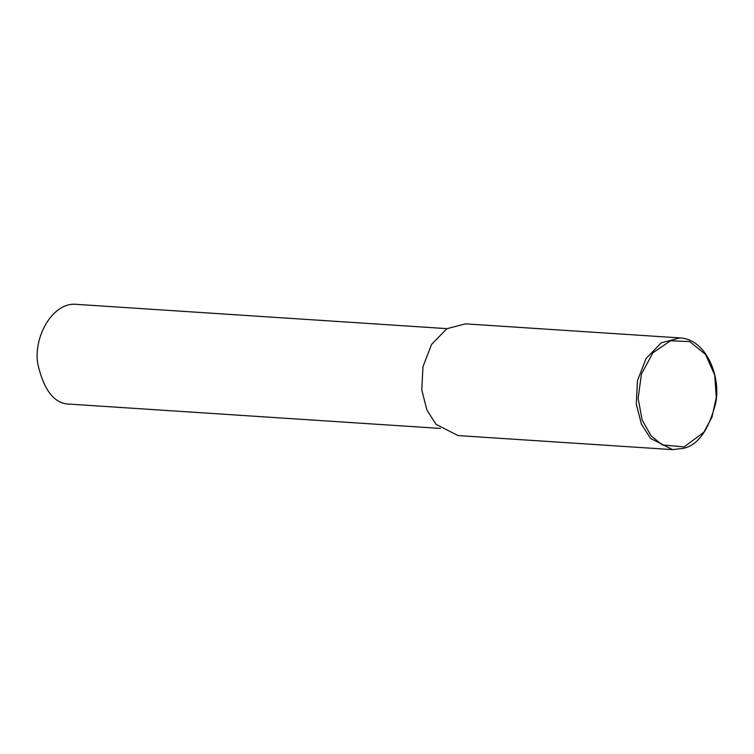 <?xml version="1.0" encoding="UTF-8"?>
<svg xmlns="http://www.w3.org/2000/svg" width="754" height="754" viewBox="0 0 754 754"><rect width="100%" height="100%" fill="white"/><g stroke="black" fill="none" stroke-linecap="round" stroke-linejoin="round"><path stroke-width="1.13" d="M683.228 448.376L672.568 449.629L650.551 438.423L641.4 424.068L636.291 404.059L637.45 380.732L646.074 358.499L661.286 342.787L679.891 337.915C706.366 339.017 721.21 376.896 715.659 403.267C708.6 430.364 697.799 445.397 683.228 448.376M684.114 446.924L662.276 444.926L651.07 435.803L642.135 419.997L638.12 398.319L641.447 374.041L652.907 352.806L670.513 340.77L689.769 341.59L705.603 354.512L714.669 375.011L716.3 397.424L711.927 417.282L703.812 432.287L684.114 446.924M672.568 449.629L458.074 435.576L436.057 424.361L426.905 410.016L421.797 390.007L422.956 366.67L431.58 344.437L446.792 328.735L465.397 323.862L679.891 337.915M440.411 428.432L70.113 404.163C54.627 404.248 43.826 390.676 37.7 363.456C33.412 336.67 52.837 301.638 76.654 304.371L446.952 328.64"/></g></svg>
